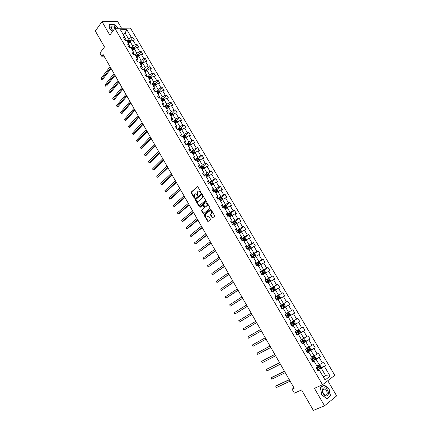 <?xml version="1.0" encoding="UTF-8"?>
<svg xmlns="http://www.w3.org/2000/svg" width="432" height="432" viewBox="0 0 432 432"><rect width="100%" height="100%" fill="white"/><g stroke="black" fill="none" stroke-linecap="round" stroke-linejoin="round"><path stroke-width="0.65" d="M200.956 192.78L200.993 192.218L197.915 186.916L197.289 186.716L191.203 192.105L191.209 192.834L194.233 198.094L194.708 198.191L194.292 194.67L194.967 194.044C195.674 193.568 196.339 193.784 196.96 194.692L197.834 195.48L197.419 191.938L198.104 191.3C198.817 190.82 199.487 191.036 200.113 191.948L200.956 192.78M212.026 217.544L212.668 217.766L214.445 216.335L214.499 215.541L211.032 209.552L210.389 209.331L204.098 214.547L204.115 215.255L207.527 221.184L208.165 221.411L210.352 219.618L210.33 218.916L208.861 216.362L208.224 216.14L207.176 216.994C205.654 217.199 205.076 216.367 205.438 214.51L209.725 210.924C211.264 210.703 211.853 211.534 211.491 213.413L210.53 214.277L210.546 214.985L212.026 217.544L212.755 217.696M121.549 28.231L117.671 21.6L102.033 21.654L95.337 31.045L104.485 46.953L99.927 53.077L101.72 56.214L103.059 54.432L294.197 388.249L292.097 389.205L294.365 393.174L301.59 389.929L313.357 410.4L324.535 405.794L336.663 395.885L327.78 380.705M102.033 21.654L109.841 35.143L114.885 28.323L322.531 384.745L314.426 388.341L324.535 405.794M205.335 200.605L205.389 199.811L201.955 193.887L201.323 193.682L195.178 199.017L195.183 199.741L198.558 205.605L199.184 205.821L205.335 200.605M206.48 201.695L209.93 207.652L209.947 208.37L203.661 213.592L203.035 213.376L201.577 210.848L201.631 210.06L204.19 207.905L203.202 205.508L202.576 205.292L199.989 207.473L199.541 206.825L205.843 201.485L206.48 201.695M114.885 28.323L130.464 28.112L334.778 375.322L322.531 384.745M320.598 367.853L325.604 365.504L323.595 362.086L322.385 362.961L319.178 357.491L320.393 356.632L318.395 353.236L317.174 354.083L313.988 348.651L315.209 347.814L313.227 344.434L312.001 345.26L308.826 339.854L310.063 339.044L308.086 335.686L306.85 336.485L303.696 331.112L304.943 330.329L302.978 326.992L301.736 327.764L298.598 322.423L299.851 321.662L297.902 318.341L296.644 319.091L293.528 313.783L294.791 313.043L292.853 309.744L291.589 310.473L288.49 305.192L289.759 304.479L287.831 301.196L286.556 301.903L283.478 296.649L284.758 295.963L282.841 292.696L281.556 293.382L278.494 288.16L279.785 287.491L277.879 284.251L276.588 284.909L273.542 279.72L274.838 279.072L272.943 275.848L271.647 276.485L268.618 271.323L269.919 270.702L268.04 267.494L266.728 268.105L263.72 262.975L265.032 262.375L263.158 259.189L261.846 259.778L258.849 254.68L260.172 254.102L258.309 250.927L256.986 251.5L254.011 246.429L255.339 245.873L253.487 242.719L252.153 243.265L249.194 238.221L250.533 237.686L248.692 234.554L247.352 235.078L244.409 230.062L245.754 229.549L243.923 226.433L242.573 226.935L239.647 221.951L241.002 221.459L239.182 218.36L237.821 218.84L234.916 213.883L236.277 213.413L234.463 210.33L233.102 210.794L230.207 205.859L231.574 205.411L229.775 202.343L228.404 202.786L225.526 197.883L226.903 197.456L225.11 194.405L223.733 194.827L220.871 189.95L222.253 189.54L220.477 186.511L219.089 186.91L216.243 182.061L217.636 181.672L215.865 178.659L214.472 179.042L211.642 174.22L213.041 173.848L211.275 170.851L209.876 171.212L207.063 166.417L208.467 166.066L206.717 163.085L205.308 163.426L202.511 158.657L203.92 158.328L202.181 155.363L200.767 155.687L197.986 150.941L199.4 150.633L197.672 147.679L196.247 147.987L193.482 143.267L194.908 142.976L193.185 140.044L191.754 140.33L189.005 135.637L190.436 135.362L188.719 132.446L187.288 132.71L184.55 128.045L185.987 127.791L184.286 124.891L182.844 125.14L180.122 120.496L181.564 120.258L179.869 117.374L178.421 117.607L175.716 112.99L177.169 112.768L175.478 109.901L174.026 110.111L171.337 105.521L172.789 105.322L171.115 102.465L169.657 102.659L166.973 98.096L168.437 97.913L166.774 95.072L165.305 95.251L162.643 90.709L164.111 90.542L162.454 87.718L160.979 87.874L158.328 83.36L159.808 83.214L158.155 80.401L156.676 80.546L154.04 76.054L155.525 75.919L153.884 73.127L152.399 73.251L149.774 68.78L151.265 68.666L149.634 65.891L148.144 65.993L145.535 61.549L147.026 61.452L145.406 58.687L143.91 58.779L141.313 54.356L142.814 54.275L141.199 51.527L139.698 51.602L137.117 47.201L138.618 47.142L137.014 44.404L135.508 44.464L132.943 40.09L134.449 40.041L132.851 37.319L131.339 37.357L126.824 29.662L120.431 29.759L124.972 37.535L123.422 37.573L125.032 40.333L126.576 40.284L129.157 44.701L127.618 44.761L129.238 47.536L130.777 47.471L133.375 51.916L131.836 51.991L133.466 54.778L135 54.697L137.608 59.162L136.075 59.254L137.716 62.057L139.244 61.96L141.863 66.447L140.341 66.555L141.988 69.379L143.51 69.26L146.146 73.775L144.628 73.899L146.281 76.734L147.798 76.604L150.449 81.14L148.937 81.286L150.601 84.132L152.113 83.981L154.78 88.544L153.268 88.706L154.942 91.573L156.449 91.406L159.127 95.99L157.626 96.174L159.311 99.052L160.807 98.863L163.501 103.48L162.011 103.675L163.701 106.574L165.191 106.369L167.902 111.002L166.412 111.224L168.113 114.134L169.598 113.913L172.325 118.573L170.84 118.811L172.552 121.738L174.031 121.495L176.769 126.182L175.295 126.436L177.017 129.384L178.486 129.119L181.246 133.834L179.771 134.109L181.505 137.074L182.968 136.793L185.738 141.529L184.275 141.826L186.014 144.801L187.477 144.504L190.258 149.267L188.806 149.58L190.55 152.572L192.008 152.253L194.805 157.048L193.358 157.378L195.113 160.391L196.56 160.051L199.379 164.873L197.937 165.224L199.703 168.253L201.145 167.891L203.974 172.741L202.538 173.108L204.32 176.153L205.751 175.775L208.597 180.652L207.171 181.04L208.958 184.102L210.384 183.703L213.246 188.606L211.826 189.016L213.624 192.1L215.044 191.678L217.922 196.609L216.508 197.041L218.317 200.135L219.726 199.697L222.626 204.655L221.216 205.103L223.036 208.219L224.44 207.76L227.351 212.744L225.952 213.219L227.783 216.351L229.176 215.865L232.108 220.882L230.715 221.378L232.556 224.527L233.944 224.024L236.887 229.063L235.505 229.581L237.357 232.751L238.734 232.227L241.699 237.298L240.322 237.832L242.185 241.018L243.556 240.473L246.537 245.57L245.165 246.132L247.039 249.34L248.4 248.767L251.397 253.897L250.042 254.48L251.921 257.704L253.276 257.11L256.295 262.273L254.939 262.877L256.835 266.117L258.179 265.507L261.214 270.691L259.87 271.323L261.776 274.585L263.115 273.947L266.161 279.164L264.832 279.817L266.744 283.095L268.072 282.436L271.139 287.685L269.816 288.36L271.744 291.659L273.062 290.974L276.151 296.255L274.833 296.951L276.772 300.272L278.084 299.56L281.183 304.873L279.877 305.597L281.826 308.934L283.133 308.2L286.254 313.54L284.953 314.291L286.913 317.65L288.209 316.888L286.897 317.612M325.604 365.504L324.4 366.39L330.124 376.148L325.08 379.993L319.313 370.121L318.076 371.029L316.046 367.551L317.288 366.649L314.053 361.114L312.806 362L310.786 358.538L312.034 357.669L308.821 352.166L307.562 353.02L305.559 349.585L306.817 348.737L303.62 343.267L302.357 344.099L300.359 340.681L301.633 339.86L298.453 334.422L297.178 335.232L295.196 331.83L296.476 331.036L293.317 325.631L292.032 326.414L290.061 323.033L291.346 322.261L288.209 316.888M312.293 361.125L316.073 359.294L319.275 364.77L316.856 365.915M312.541 361.546L314.053 361.114M319.275 364.77L322.385 362.961M316.073 359.294L319.178 357.491M307.152 352.312L310.889 350.444L314.075 355.882L311.677 357.059M307.352 352.652L308.821 352.166M314.075 355.882L317.174 354.083M310.889 350.444L313.988 348.651M302.038 343.553L305.737 341.642L308.907 347.053L306.536 348.251M302.189 343.818L303.62 343.267M308.907 347.053L312.001 345.26M305.737 341.642L308.826 339.854M296.957 334.849L300.618 332.894L303.766 338.272L301.417 339.498M297.059 335.032L298.453 334.422M303.766 338.272L306.85 336.485M300.618 332.894L303.696 331.112M291.902 326.192L295.526 324.194L298.658 329.54L296.336 330.793M291.962 326.295L293.317 325.631M298.658 329.54L301.736 327.764M295.526 324.194L298.598 322.423M286.875 317.585L290.466 315.544L293.576 320.863L291.276 322.142M293.576 320.863L296.644 319.091M290.466 315.544L293.528 313.783M283.171 308.27L285.433 306.947L288.527 312.233L286.249 313.54M288.527 312.233L291.589 310.473M285.433 306.947L288.49 305.192M278.192 299.749L280.427 298.399L283.505 303.653L279.968 305.748M279.925 305.672L281.183 304.873M283.505 303.653L286.556 301.903M280.427 298.399L283.478 296.649M273.24 291.276L275.454 289.904L278.51 295.126L275.011 297.259M274.925 297.113L276.151 296.255M278.51 295.126L281.556 293.382M275.454 289.904L278.494 288.16M268.315 282.852L270.508 281.453L273.548 286.648L270.086 288.819M269.957 288.598L271.139 287.685M273.548 286.648L276.588 284.909M270.508 281.453L273.542 279.72M263.423 274.471L265.588 273.051L268.612 278.213L265.183 280.427M265.016 280.13L266.161 279.164M268.612 278.213L271.647 276.485M265.588 273.051L268.618 271.323M258.557 266.144L260.701 264.697L263.704 269.833L260.312 272.079M260.102 271.717L261.214 270.691M263.704 269.833L266.728 268.105M260.701 264.697L263.72 262.975M253.714 257.861L255.836 256.392L258.827 261.5L255.469 263.785M255.215 263.347L256.295 262.273M258.827 261.5L261.846 259.778M255.836 256.392L258.849 254.68M248.902 249.626L251.003 248.135L253.973 253.211L250.657 255.533M250.36 255.026L251.397 253.897M253.973 253.211L256.986 251.5M251.003 248.135L254.011 246.429M244.118 241.439L246.197 239.922L249.151 244.971L245.867 247.331M245.533 246.753L246.488 246.067L246.537 245.57M249.151 244.971L252.153 243.265M246.197 239.922L249.194 238.221M239.36 233.296L241.418 231.757L244.355 236.774L241.105 239.171M240.727 238.529L241.677 237.827L241.699 237.298M244.355 236.774L247.352 235.078M241.418 231.757L244.409 230.062M234.63 225.196L236.666 223.636L239.587 228.631L236.369 231.061M235.953 230.348L236.893 229.64L236.887 229.063M239.587 228.631L242.573 226.935M236.666 223.636L239.647 221.951M229.927 217.145L231.941 215.563L234.846 220.525L231.66 222.993M231.206 222.215L232.135 221.497L232.108 220.882M234.846 220.525L237.821 218.84M231.941 215.563L234.916 213.883M225.245 209.142L227.237 207.533L230.126 212.468L226.978 214.974M226.487 214.126L227.405 213.397L227.351 212.744M230.126 212.468L233.102 210.794M227.237 207.533L230.207 205.859M220.595 201.177L222.566 199.552L225.439 204.46L222.318 206.993M221.789 206.086L222.701 205.346L222.626 204.655M225.439 204.46L228.404 202.786M222.566 199.552L225.526 197.883M215.968 193.261L217.917 191.614L220.774 196.495L217.69 199.06M217.123 198.088L218.02 197.338L217.922 196.609M220.774 196.495L223.733 194.827M217.917 191.614L220.871 189.95M211.367 185.387L213.295 183.719L216.135 188.568L213.084 191.176M212.479 190.139L213.37 189.378L213.246 188.606M216.135 188.568L219.089 186.91M213.295 183.719L216.243 182.061M206.793 177.557L208.699 175.867L211.523 180.695L208.505 183.33M207.862 182.228L208.742 181.456L208.597 180.652M211.523 180.695L214.472 179.042M208.699 175.867L211.642 174.22M202.241 169.771L204.131 168.059L206.939 172.859L203.953 175.527M203.272 174.366L204.142 173.583L203.974 172.741M206.939 172.859L209.876 171.212M204.131 168.059L207.063 166.417M197.716 162.027L199.584 160.294L202.381 165.067L199.422 167.767M198.709 166.547L199.568 165.753L199.379 164.873M202.381 165.067L205.308 163.426M199.584 160.294L202.511 158.657M193.212 154.321L195.064 152.572L197.845 157.318L194.918 160.051M194.168 158.765L195.021 157.966L194.805 157.048M197.845 157.318L200.767 155.687M195.064 152.572L197.986 150.941M188.746 146.659L190.571 144.893L193.331 149.612L190.436 152.377M189.653 151.033L190.496 150.223L190.258 149.267M193.331 149.612L196.247 147.987M190.571 144.893L193.482 143.267M184.286 139.045L186.1 137.252L188.849 141.95L185.981 144.747M185.161 143.343L185.998 142.522L185.738 141.529M188.849 141.95L191.754 140.33M186.1 137.252L189.005 135.637M179.858 131.468L181.651 129.654L184.383 134.325L181.661 137.041M180.695 135.691L181.521 134.865L181.246 133.834M184.383 134.325L187.288 132.71M181.651 129.654L184.55 128.045M175.457 123.93L177.228 122.099L179.95 126.743L177.433 129.308M176.256 128.083L177.071 127.246L176.769 126.182M179.95 126.743L182.844 125.14M177.228 122.099L180.122 120.496M171.077 116.435L172.832 114.588L175.532 119.205L173.205 121.63M171.839 120.517L172.649 119.669L172.325 118.573M175.532 119.205L178.421 117.607M172.832 114.588L175.716 112.99M166.72 108.983L168.458 107.114L171.148 111.71L168.982 114.005M167.443 112.99L168.242 112.136L167.902 111.002M171.148 111.71L174.026 110.111M168.458 107.114L171.337 105.521M162.389 101.569L164.106 99.679L166.779 104.252L164.776 106.423M163.075 105.505L163.868 104.641L163.501 103.48M166.779 104.252L169.657 102.659M164.106 99.679L166.973 98.096M158.08 94.192L159.775 92.286L162.437 96.833L160.574 98.896M158.728 98.059L159.511 97.189L159.127 95.99M162.437 96.833L165.305 95.251M159.775 92.286L162.643 90.709M153.792 86.859L155.471 84.931L158.117 89.456L156.384 91.411M154.408 90.655L155.18 89.775L154.78 88.544M158.117 89.456L160.979 87.874M155.471 84.931L158.328 83.36M149.526 79.558L151.189 77.62L153.824 82.118L152.15 84.046M150.109 83.29L150.876 82.404L150.449 81.14M153.824 82.118L156.676 80.546M151.189 77.62L154.04 76.054M145.287 72.301L146.934 70.346L149.548 74.817L147.895 76.766M145.832 75.967L146.588 75.071L146.146 73.775M149.548 74.817L152.399 73.251M146.934 70.346L149.774 68.78M141.07 65.081L142.695 63.104L145.298 67.554L143.662 69.52M141.577 68.677L142.328 67.775L141.863 66.447M145.298 67.554L148.144 65.993M142.695 63.104L145.535 61.549M136.874 57.904L138.483 55.906L141.075 60.334L139.45 62.316M137.349 61.43L138.089 60.523L137.608 59.162M141.075 60.334L143.91 58.779M138.483 55.906L141.313 54.356M132.7 50.76L134.293 48.751L136.868 53.152L135.265 55.15M133.142 54.221L133.871 53.303L133.375 51.916M136.868 53.152L139.698 51.602M134.293 48.751L137.117 47.201M128.547 43.654L130.124 41.629L132.683 46.003L131.096 48.022M128.952 47.056L129.681 46.127L129.157 44.701M132.683 46.003L135.508 44.464M130.124 41.629L132.943 40.09M123.52 35.051L125.075 32.999L128.525 38.896L126.954 40.932M124.789 39.922L125.507 38.988L124.972 37.535M128.525 38.896L131.339 37.357M122.353 33.059L125.075 32.999L126.824 29.662M293.965 387.839L292.097 389.205M101.72 56.214L104.009 56.095M323.201 376.774L325.652 375.662L321.284 368.199L317.466 369.986M323.498 377.287L325.652 375.662L330.124 376.148M317.758 370.489L319.313 370.121M321.284 368.199L324.4 366.39M130.075 40.894L132.851 37.319M134.206 47.952L137.014 44.404M138.364 55.042L141.199 51.527M142.538 62.176L145.406 58.687M146.729 69.352L149.634 65.891M149.726 77.992L149.985 77.684M150.935 76.572L153.884 73.127M153.814 85.379L154.202 84.937M155.169 83.83L158.155 80.401M157.891 92.842L158.436 92.232M159.419 91.125L162.454 87.718M161.978 100.354L162.686 99.576M163.696 98.464L166.774 95.072M167.281 108.378L166.671 107.525L166.088 107.903L166.952 106.963M167.989 105.84L171.115 102.465M170.397 115.274L171.223 114.404M172.309 113.254L175.478 109.901M174.733 122.693L175.478 121.927M176.65 120.712L179.869 117.374M179.091 130.156L179.701 129.535M181.013 128.207L184.286 124.891M183.476 137.657L183.897 137.241M185.398 135.745L188.719 132.446M189.805 143.327L193.185 140.044M194.238 150.946L197.672 147.679M198.693 158.609L202.181 155.363M203.17 166.309L206.717 163.085M207.673 174.058L211.275 170.851M212.198 181.85L215.865 178.659M216.745 189.68L220.477 186.511M221.319 197.559L225.11 194.405M211.415 213.592L211.961 213.143M225.914 205.481L229.775 202.343M230.531 213.446L234.463 210.33M235.175 221.454L239.182 218.36M239.841 229.511L243.923 226.433M244.528 237.611L248.692 234.554M249.242 245.759L253.487 242.719M253.978 253.951L258.309 250.927M258.444 265.95L260.285 264.848L260.701 263.984L259.767 262.397L258.736 262.192L263.158 259.189M263.245 270.67L268.04 267.494M267.235 279.526L272.943 275.848M270.221 289.046L277.879 284.251M275.103 297.41L282.841 292.696M280.012 305.824L287.831 301.196M286.859 317.552L294.791 313.043M291.838 326.079L299.851 321.662M296.843 334.654L304.943 330.329M302.74 342.835L310.063 339.044M309.506 350.671L315.209 347.814M315.252 359.127L320.393 356.632M118.395 28.274L113.8 24.219L109.096 24.251L109.242 28.609L112.531 31.504L109.334 28.685L109.193 24.462L113.751 24.424L118.114 28.28M330.523 395.912L329.108 388.924L324.059 384.826L320.36 387.682L321.743 394.735L326.862 398.866L329.773 396.23M201.037 192.661L200.513 191.835L198.709 191.041M195.566 193.79L197.354 194.578L197.872 195.404M197.629 186.656L191.597 191.992L191.603 192.721L194.751 198.115M201.658 193.617L195.566 198.898L195.577 199.622L199.26 205.756M201.798 194.848L201.355 194.708L195.998 199.33L196.382 200.599C197.003 201.512 197.667 201.733 198.374 201.269L202.246 197.905L202.214 195.577L201.798 194.848L202.192 194.735L201.539 194.654M202.192 194.735L202.608 195.458L202.64 197.786L198.769 201.15M202.813 205.216L203.596 205.384L204.568 207.063L204.579 207.781L201.955 210.011L201.965 210.719L203.742 213.521M206.167 201.425L199.978 206.653L200.108 207.371M206.728 205.794L206.912 205.594C207.29 203.704 206.712 202.873 205.173 203.099L203.672 204.385L204.655 206.782L205.292 206.998L207.306 205.47C207.716 203.71 207.176 202.851 205.686 202.894M207.122 205.67L205.681 206.874M210.217 210.724C211.718 210.659 212.269 211.513 211.88 213.284L210.919 214.148L210.935 214.855L212.414 217.415M208.526 216.081L207.565 216.864M210.703 209.272L204.487 214.418L204.503 215.125L208.256 221.335M130.415 41.467L130.032 40.819L128.936 40.392L127.138 41.24M128.876 43.227L128.461 43.508M110.09 66.717L101.142 78.241L101.758 79.321L102.773 79.234L111.127 68.526M127.958 42.644L129.47 41.834L129.092 41.305L127.64 42.104M127.813 42.401L129.092 41.305M102.773 79.234L101.547 79.396L110.722 67.813M101.547 79.396L101.142 78.241M116.462 28.301L113.816 26.087C110.009 25.65 109.782 27.184 113.135 30.688M115.285 28.318L113.589 27.043L111.91 26.833C110.738 27.734 111.17 28.993 113.2 30.602M327.499 390.155C324.826 385.285 320.301 388.773 323.206 393.547C325.933 398.471 330.41 394.859 327.499 390.155M326.576 390.744L324.373 388.935C322.537 389.167 322.191 390.625 323.325 393.309L325.517 395.118C327.37 394.886 327.721 393.428 326.576 390.744M326.727 398.682L321.77 394.681L320.431 387.85L324.016 385.079L328.903 389.048L330.28 395.825L326.668 398.709M323.347 385.371L324.016 385.079M134.584 48.589L134.174 47.893L133.083 47.477L131.279 48.33M133.051 50.317L132.613 50.609M114.021 73.58L104.976 85.007L105.592 86.092L106.607 85.995L115.052 75.379M132.106 49.745L133.612 48.929L133.245 48.4L131.787 49.194M131.954 49.486L133.245 48.4M106.607 85.995L105.376 86.162L114.653 74.682M105.376 86.162L104.976 85.007M138.775 55.75L138.343 55.01L137.252 54.594L135.443 55.458M137.241 57.445L136.782 57.753M117.974 80.476L108.832 91.805L109.453 92.896L110.462 92.788L118.994 82.264M136.274 56.878L137.781 56.063L137.414 55.528L135.95 56.327M136.118 56.614L137.414 55.528M110.462 92.788L109.231 92.956L118.606 81.589M109.231 92.956L108.832 91.805M142.987 62.948L142.533 62.165L141.442 61.754L139.633 62.624M141.464 64.606L140.978 64.93M121.943 87.41L112.709 98.642L113.33 99.738L114.334 99.619L122.958 89.186M140.465 64.055L141.971 63.234L141.61 62.694L140.141 63.499M140.303 63.774L141.61 62.694M114.334 99.619L113.103 99.787L122.58 88.528M113.103 99.787L112.709 98.642M147.226 70.184L146.74 69.352L145.654 68.953L143.84 69.827M145.703 71.804L145.195 72.144M125.933 94.381L116.602 105.505L117.223 106.612L118.228 106.483L126.943 96.147M144.682 71.264L146.183 70.443L145.822 69.903L144.353 70.708M144.515 70.978L145.822 69.903M118.228 106.483L116.991 106.655L126.576 95.499M116.991 106.655L116.602 105.505M151.486 77.458L150.973 76.583L149.888 76.189L148.073 77.069M149.969 79.045L149.434 79.402M129.946 101.385L120.512 112.412L121.144 113.519L122.143 113.378L130.945 103.135M148.916 78.516L150.422 77.695L150.061 77.144L148.592 77.954M148.743 78.219L150.061 77.144M120.512 112.412L121.144 113.519L130.588 102.508M155.768 84.769L155.228 83.851L154.143 83.462L152.329 84.348M154.262 86.319L153.695 86.692M133.974 108.427L124.443 119.345L125.075 120.463L126.074 120.312L134.973 110.165M153.176 85.801L154.678 84.98L154.321 84.429L152.847 85.239M152.993 85.493L154.321 84.429M124.443 119.345L125.075 120.463L134.622 109.555M160.072 92.124L159.505 91.157L158.425 90.779L156.605 91.67M158.576 93.631L157.977 94.025M138.029 115.501L128.396 126.317L129.033 127.44L130.027 127.278L139.018 117.229M157.459 93.128L158.954 92.308L158.603 91.746L157.124 92.567M157.27 92.81L158.603 91.746M128.396 126.317L129.033 127.44L138.677 116.64M164.403 99.517L163.809 98.501L162.729 98.129L160.904 99.031M162.918 100.985L162.286 101.396M142.101 122.612L132.37 133.326L133.007 134.455L134.001 134.282L143.084 124.33M161.762 100.494L163.258 99.673L162.913 99.112L161.428 99.927M161.568 100.17L162.913 99.112M132.37 133.326L133.007 134.455L142.754 123.757M168.755 106.947L168.129 105.889L167.054 105.521L165.229 106.429M167.2 108.432L166.617 108.81M146.194 129.762L136.361 140.368L137.003 141.502L137.992 141.318L147.166 131.468M166.671 107.525L167.584 107.077L167.243 106.51L165.753 107.33M165.893 107.563L167.243 106.51M136.361 140.368L137.003 141.502L146.853 130.912M173.129 114.421L172.481 113.314L171.401 112.957L169.474 113.929M171.671 115.808L170.969 116.257M150.309 136.949L140.373 147.447L141.021 148.586L142.004 148.392L151.276 138.64M170.44 115.349L171.936 114.523L171.596 113.951L170.105 114.777M170.235 114.998L171.596 113.951M140.373 147.447L141.021 148.586L150.968 138.105M177.525 121.937L176.85 120.776L175.775 120.425L173.599 121.565M176.089 123.277L175.349 123.752M154.445 144.175L144.407 154.564L145.055 155.704L146.038 155.498L155.407 145.854M174.814 122.834L176.31 122.008L175.97 121.43L174.479 122.256M174.604 122.472L175.505 121.91L175.997 122.078M175.97 121.43L175.505 121.91L175.97 121.43M144.407 154.564L145.055 155.704L155.11 145.336M181.953 129.492L181.246 128.282L180.171 127.942L177.725 129.26M180.533 130.788L179.75 131.285M158.603 151.438L148.462 161.714L149.116 162.864L150.088 162.648L159.554 153.101M179.215 130.361L180.711 129.53L180.376 128.952L178.875 129.784M178.994 129.989L179.912 129.422L180.392 129.6M148.462 161.714L149.116 162.864L159.273 152.604M186.397 137.084L185.663 135.832L184.594 135.491L181.85 137.003M185.004 138.337L184.178 138.856M162.783 158.738L152.534 168.901L153.193 170.057L154.165 169.83L163.728 160.385M183.638 137.932L185.139 137.095L184.804 136.512L183.298 137.349M183.411 137.549L184.334 136.976L184.815 137.16M152.534 168.901L153.193 170.057L163.453 159.91M190.868 144.725L190.107 143.419L189.038 143.089L186.008 144.785M189.497 145.93L188.627 146.47M166.984 166.072L156.632 176.126L157.291 177.287L158.258 177.044L167.918 167.708M188.082 145.541L189.589 144.704L189.259 144.11L187.742 144.952M187.85 145.147L188.768 144.58L189.265 144.763M156.632 176.126L157.291 177.287L167.659 167.254M195.367 152.404L194.573 151.043L193.504 150.725L190.469 152.426M194.022 153.56L193.099 154.127M171.207 173.448L160.747 183.384L161.411 184.55L162.373 184.302L172.136 175.073M192.553 153.193L194.06 152.35L193.741 151.756L192.208 152.604M192.316 152.788L193.261 152.21L193.736 152.41M160.747 183.384L161.411 184.55L171.887 174.636M199.886 160.126L199.06 158.717L197.996 158.404L194.951 160.11M198.574 161.228L197.597 161.827M175.451 180.862L164.884 190.685L165.548 191.857L166.509 191.592L176.375 182.471M197.051 160.888L198.558 160.04L198.239 159.44L196.7 160.294M196.803 160.466L197.759 159.889L198.229 160.094M164.884 190.685L165.548 191.857L176.137 182.056M204.433 167.886L203.58 166.428L202.516 166.126L199.465 167.837M203.153 168.939L202.122 169.565M179.717 188.314L169.042 198.018L169.711 199.201L170.672 198.925L180.635 189.913M201.571 168.62L203.083 167.773L202.77 167.168L201.22 168.026M201.317 168.194L202.284 167.611L202.748 167.827M169.042 198.018L169.711 199.201L180.409 189.513M208.975 175.716L208.121 174.182L207.058 173.885L204.001 175.608M207.765 176.693L206.669 177.352M207.052 177.325L206.761 177.509M184.01 195.809L173.227 205.394L173.896 206.582L174.852 206.291L184.918 197.392M206.113 176.402L207.635 175.549L207.322 174.938L205.762 175.802M205.859 175.959L206.831 175.37L207.295 175.597M173.227 205.394L173.896 206.582L184.702 197.014M213.484 183.611L212.684 181.98L211.626 181.694L208.559 183.422M212.409 184.486L211.243 185.177M211.718 185.085L211.329 185.323M188.325 203.342L177.428 212.809L178.103 213.997L179.053 213.7L189.221 204.908M210.686 184.221L212.209 183.368L211.901 182.752L210.038 183.8M210.422 183.767L211.405 183.179L211.869 183.411M177.428 212.809L178.103 213.997L189.016 204.552M218.025 191.554L217.274 189.821L216.221 189.54L213.143 191.279M217.08 192.321L215.843 193.045M216.416 192.883L215.924 193.185M192.661 210.913L181.651 220.261L182.331 221.454L183.276 221.146L193.547 212.468M215.282 192.083L216.805 191.23L216.502 190.604L214.207 191.921M214.801 191.749L216.005 191.03L216.464 191.268M181.651 220.261L182.331 221.454L193.358 212.134M222.593 199.535L222.782 199.228L221.891 197.705L220.838 197.435L217.755 199.174M221.783 200.194L220.466 200.961M221.162 200.707L220.541 201.091M197.019 218.527L185.895 227.75L186.581 228.949L187.52 228.631L197.899 220.066M219.904 199.994L221.432 199.136L221.13 198.504L218.338 200.129M218.932 199.946L220.628 198.92L221.081 199.174M185.895 227.75L186.581 228.949L197.721 219.753M227.183 207.581L227.432 207.166L226.535 205.637L225.482 205.373L222.394 207.117M225.947 208.575L225.185 209.039M226.525 208.111L225.115 208.921M201.398 226.179L190.166 235.278L190.852 236.488L191.786 236.153L202.273 227.702M224.548 207.949L226.082 207.085L225.785 206.453L222.961 208.089M223.031 208.213L225.277 206.858L225.731 207.122M190.166 235.278L190.852 236.488L202.106 227.41M231.8 215.671L232.103 215.147L231.201 213.608L230.153 213.354L227.054 215.109M230.758 216.491L229.856 217.031M231.298 216.07L229.792 216.923M205.805 233.874L194.454 242.843L195.145 244.064L196.079 243.713L206.669 235.386M229.219 215.946L230.758 215.077L230.467 214.439L227.626 216.081M227.691 216.194L229.873 214.877L230.402 215.109M194.454 242.843L195.145 244.064L206.512 235.111M236.45 223.803L236.801 223.171L235.899 221.627L234.851 221.378L231.746 223.139M235.591 224.456L234.554 225.072M236.104 224.068L234.495 224.969M210.233 241.612L198.769 250.452L199.46 251.678L211.091 243.103M233.739 224.095L235.462 223.117L235.17 222.475L232.319 224.122M232.378 224.224L234.657 222.869L235.1 223.15M198.769 250.452L199.46 251.678L210.946 242.854M241.137 231.968L241.526 231.244L240.619 229.689L239.571 229.451L236.461 231.217M240.457 232.475L239.279 233.156M240.953 232.103L239.225 233.064M214.688 249.388L203.105 258.104L203.801 259.33L215.536 250.868M237.821 232.573L240.192 231.201L239.906 230.553L237.038 232.205M237.092 232.297L239.29 230.98L239.825 231.228M203.105 258.104L203.801 259.33L215.406 250.636M244.35 237.573L245.862 240.154L246.278 239.36L245.365 237.794L244.323 237.568L241.202 239.339M245.349 240.538L244.031 241.283M245.84 240.181L243.977 241.202M219.164 257.207L207.463 265.793L208.165 267.03L220.001 258.671M242.147 240.959L244.949 239.328L244.663 238.675L241.78 240.332M241.834 240.419L244.139 239.058L244.577 239.36M207.463 265.793L208.165 267.03L219.883 258.466M248.805 249.458L250.636 248.351L251.062 247.525L250.139 245.948L249.102 245.727L245.97 247.509M249.124 245.732L250.646 248.335L248.762 249.383M223.668 265.07L211.847 273.521L212.549 274.763L224.494 266.517M246.92 249.14L249.728 247.504L249.448 246.845L246.553 248.508M246.596 248.584L248.81 247.266L249.356 247.531M211.847 273.521L212.549 274.763L224.392 266.333M253.611 257.683L255.447 256.576L255.868 255.733L254.939 254.151L253.903 253.935L250.765 255.722M255.447 256.576L253.573 257.618M228.193 272.97L216.248 281.291L216.956 282.539L229.014 274.401M251.721 257.364L254.54 255.728L254.264 255.064L251.354 256.727M251.392 256.797L253.73 255.436L254.162 255.755M216.248 281.291L216.956 282.539L228.922 274.244M258.736 262.192L255.587 263.984M260.285 264.848L258.406 265.891M232.745 280.919L220.676 289.105L221.389 290.358L233.555 282.334M256.549 265.631L259.378 263.995L259.103 263.326L256.176 264.994M256.214 265.054L258.444 263.736L258.995 264.022M220.676 289.105L221.389 290.358L233.474 282.199M263.299 274.266L265.156 273.164L265.561 272.29L264.622 270.691L263.59 270.491L260.442 272.295M265.156 273.164L263.272 274.217M237.319 288.911L225.131 296.957L225.844 298.22L238.118 290.309M261.409 273.953L264.244 272.311L263.974 271.636L261.031 273.31M261.063 273.359L263.434 271.993L263.855 272.344M225.131 296.957L225.844 298.22L238.054 290.196M268.186 282.625L270.049 281.529L270.448 280.638L269.509 279.029L268.477 278.845L265.318 280.654M270.049 281.529L268.164 282.593M241.92 296.946L229.608 304.857L230.326 306.126L242.708 298.323M266.29 282.317L269.136 280.67L268.866 279.995L265.912 281.675M265.939 281.713L268.321 280.346L268.747 280.708M229.608 304.857L230.326 306.126L242.66 298.237M273.1 291.038L274.973 289.942L275.368 289.035L274.417 287.415L273.391 287.242L270.221 289.057M274.973 289.942L273.089 291.011M246.542 305.024L234.106 312.795L234.83 314.069L247.325 306.385M271.204 290.731L274.055 289.084L273.791 288.403L270.826 290.083M270.842 290.11L273.1 288.797L273.661 289.121M234.106 312.795L234.83 314.069L247.288 306.32M279.925 298.404L276.745 300.229L279.925 298.404L280.309 297.481L279.358 295.855L278.338 295.688L275.157 297.508M251.192 313.146L238.631 320.776L239.36 322.056L251.964 314.491M276.14 299.192L279.007 297.545L278.743 296.86L275.762 298.544M275.773 298.561L278.041 297.243L278.602 297.589M238.631 320.776L239.36 322.056L251.942 314.447M284.904 306.914L281.718 308.745L284.904 306.914L285.282 305.975L284.326 304.339L283.306 304.182L280.12 306.013M255.868 321.311L243.178 328.801L243.913 330.086L256.635 322.639M281.113 307.708L283.986 306.05L283.721 305.359L280.73 307.049M280.735 307.06L283.009 305.743L283.576 306.115M243.178 328.801L243.913 330.086L256.624 322.623M288.306 312.725L285.115 314.561L288.306 312.725L289.321 312.871L290.288 314.518L289.926 315.452L288.333 312.73M289.926 315.452L286.718 317.315M260.572 329.519L247.752 336.868L248.492 338.164L261.328 330.842M286.108 316.267L288.992 314.609L288.733 313.913L285.725 315.608M288.733 313.913L288.166 314.237L288.392 314.95L286.108 316.262M260.572 329.524L247.752 336.868L248.492 338.164M291.751 325.928L294.953 324.081L295.321 323.114L294.349 321.457L293.333 321.316L290.131 323.163M293.333 321.316L290.126 323.152M265.286 337.754L252.353 344.979L253.093 346.28L266.063 339.109M291.136 324.875L294.025 323.217L293.771 322.515L290.747 324.211M293.771 322.515L293.198 322.834L293.425 323.552L291.125 324.864M265.302 337.781L252.353 344.979L253.093 346.28M296.806 334.595L300.019 332.743L300.38 331.754L299.403 330.091L298.393 329.962L295.693 331.522M298.393 329.962L296.228 331.187M270.027 346.032L256.975 353.133L257.72 354.445L270.821 347.42M296.19 333.536L299.09 331.873L298.836 331.171L295.801 332.872M298.836 331.171L298.264 331.479L298.48 332.203L296.174 333.515M270.054 346.086L256.975 353.133L257.72 354.445M301.898 343.31L305.116 341.453L305.467 340.448L304.49 338.774L303.48 338.656L301.579 339.768M303.48 338.656L301.558 339.736M274.79 354.359L261.625 361.336L262.37 362.653L275.605 355.779M301.277 342.247L304.187 340.583L303.934 339.871L300.883 341.577M303.934 339.871L303.356 340.173L303.572 340.902L301.255 342.214M274.838 354.434L261.625 361.336L262.37 362.653M307.017 352.08L310.241 350.212L310.586 349.196L309.604 347.506L308.621 347.404L306.693 348.521M310.252 350.19L308.621 347.404L306.666 348.478M279.585 362.729L267.16 369.014L266.301 369.581L267.052 370.904L280.417 364.181M306.391 351.011L309.312 349.342L309.064 348.624L305.996 350.336M308.497 348.921L308.691 349.655L306.364 350.968M279.644 362.831L266.301 369.581L267.052 370.904M312.163 360.898L315.398 359.024L315.738 357.988L314.744 356.292L313.745 356.195L311.839 357.329M313.745 356.195L311.807 357.275M284.407 371.147L271.852 377.287L270.999 377.87L271.755 379.204L285.255 372.632M311.537 359.824L314.464 358.155L314.221 357.431L311.137 359.143M313.664 357.723L313.837 358.457L311.504 359.77M284.477 371.277L270.999 377.87L271.755 379.204M317.342 369.77L320.587 367.891L320.917 366.838L319.918 365.132L318.924 365.045L317.012 366.185M318.924 365.045L316.975 366.12M289.251 379.609L276.572 385.609L275.724 386.203L276.485 387.547L290.126 381.132M316.71 368.69L319.648 367.016L319.405 366.287L316.31 368.005M318.865 366.574L319.016 367.313L316.672 368.62M289.343 379.766L275.724 386.203L276.485 387.547M200.513 191.835L200.113 191.948M197.748 195.264L197.354 195.377M197.354 194.578L196.96 194.692M194.627 197.975L194.233 198.094M191.603 192.721L191.209 192.834M191.651 191.938L191.257 192.051M197.57 186.635L197.289 186.716M200.907 192.521L200.513 192.634M198.952 205.486L198.558 205.605M195.577 199.622L195.183 199.741M195.626 198.839L195.232 198.952M202.441 198.002L202.046 198.121M202.608 195.458L202.214 195.577M203.423 213.246L203.035 213.376M201.965 210.719L201.577 210.848M202.019 209.936L201.631 210.06M204.514 207.851L204.12 207.976M204.568 207.063L204.174 207.187M203.596 205.384L203.202 205.508M199.978 206.653L199.584 206.777M210.935 214.855L210.546 214.985M210.989 214.067L210.6 214.196M211.68 213.505L211.291 213.635M207.916 221.049L207.527 221.184M204.503 215.125L204.115 215.255M204.557 214.342L204.169 214.472M129.87 41.947L128.963 40.403M128.201 41.72L127.694 40.862M128.99 43.081L128.515 42.266M134.039 49.07L133.11 47.488M132.349 48.816L131.841 47.952M133.148 50.188L132.667 49.367M138.224 56.225L137.279 54.605M136.517 55.949L136.01 55.08M137.327 57.337L136.836 56.5M142.436 63.423L141.469 61.765M140.708 63.121L140.195 62.246M141.529 64.525L141.032 63.671M146.669 70.654L145.681 68.963M144.925 70.33L144.407 69.449M145.751 71.75L145.249 70.886M150.925 77.927L149.915 76.199M149.159 77.576L148.64 76.691M149.996 79.013L149.488 78.133M155.207 85.239L154.17 83.473M153.419 84.861L152.901 83.97M154.267 86.314L153.749 85.423M159.505 92.588L158.452 90.785M157.702 92.189L157.178 91.292M158.555 93.647L158.031 92.75M163.831 99.981L162.756 98.14M162.005 99.549L161.482 98.653M162.864 101.018L162.34 100.116M168.178 107.411L167.081 105.532M166.336 106.952L165.807 106.051M172.552 114.88L171.428 112.963M170.689 114.399L170.154 113.486M171.553 115.884L171.023 114.971M176.947 122.391L175.802 120.436M175.063 121.883L174.528 120.965M175.932 123.374L175.397 122.461M181.364 129.946L180.198 127.948M179.458 129.406L178.924 128.488M180.338 130.907L179.798 129.989M179.901 129.427L180.371 128.952M185.809 137.538L184.621 135.502M183.886 136.971L183.346 136.048M184.766 138.478L184.226 137.554M184.804 136.512L184.334 136.976L184.793 136.512M190.28 145.174L189.065 143.095M188.33 144.58L187.79 143.651M189.216 146.097L188.676 145.163M188.768 144.58L189.243 144.115M194.773 152.847L193.531 150.736M192.802 152.226L192.256 151.292M193.693 153.749L193.147 152.815M193.234 152.221L193.714 151.762M199.287 160.569L198.023 158.409M197.3 159.916L196.749 158.976M198.196 161.449L197.645 160.51M197.726 159.905L198.212 159.451M203.828 168.329L202.543 166.131M201.82 167.648L201.269 166.703M202.721 169.193L202.165 168.248M202.241 167.627L202.738 167.179M208.397 176.137L207.085 173.896M206.366 175.424L205.81 174.474M207.268 176.974L206.717 176.024M206.782 175.392L207.284 174.949M212.987 183.983L211.653 181.699M210.935 183.244L210.379 182.288M211.847 184.799L211.286 183.848M211.351 183.2L211.853 182.763M217.609 191.873L216.248 189.551M215.53 191.106L214.969 190.145M216.448 192.672L215.887 191.711M215.941 191.057L216.454 190.62M222.253 199.811L220.865 197.44M220.153 199.012L219.591 198.045M221.076 200.588L220.509 199.622M220.558 198.952L221.076 198.526M226.919 207.792L225.509 205.378M224.802 206.96L224.235 205.988M225.725 208.543L225.158 207.571M225.202 206.89L225.725 206.469M231.617 215.816L230.18 213.359M229.473 214.952L228.906 213.975M230.407 216.545L229.835 215.568M229.873 214.877L230.396 214.461M236.342 223.884L234.878 221.384M234.176 222.993L233.599 222.01M235.111 224.597L234.538 223.614M234.565 222.907L235.1 222.496M241.088 232L239.598 229.457M238.901 231.077L238.324 230.089M239.841 232.686L239.263 231.698M239.29 230.98L239.825 230.575M243.653 239.204L243.07 238.216M244.598 240.829L244.021 239.83M244.037 239.101L244.582 238.702M248.432 247.379L247.849 246.38M249.383 249.01L248.8 248.011M248.81 247.266L249.361 246.872M255.458 256.554L253.93 253.94M253.238 255.604L252.65 254.599M254.2 257.245L253.611 256.235M253.616 255.479L254.167 255.091M260.296 264.827L258.757 262.197M258.071 263.871L257.483 262.861M259.038 265.523L258.444 264.508M258.444 263.736L259.006 263.358M265.167 273.143L263.617 270.497M262.937 272.187L262.343 271.172M263.903 273.845L263.309 272.83M263.304 272.041L263.866 271.669M270.059 281.507L268.504 278.851M267.824 280.552L267.23 279.531M268.801 282.22L268.202 281.2M268.186 280.395L268.758 280.028M274.984 289.921L273.418 287.248M272.743 288.965L272.144 287.939M273.721 290.639L273.121 289.613M273.1 288.797L273.677 288.436M279.936 298.382L278.359 295.693M277.69 297.421L277.085 296.39M278.672 299.111L278.068 298.075M278.041 297.243L278.624 296.892M284.915 306.893L283.333 304.187M282.663 305.932L282.053 304.895M283.657 307.627L283.046 306.59M283.009 305.743L283.603 305.397M287.663 314.491L287.053 313.443M288.662 316.197L288.052 315.149M288.392 314.95L288.992 314.609M294.964 324.059L293.36 321.322M292.696 323.098L292.086 322.045M293.701 324.815L293.085 323.762M293.425 323.552L294.025 323.217M300.029 332.716L298.42 329.967M297.761 331.754L297.14 330.696M298.771 333.482L298.15 332.424M298.48 332.203L299.09 331.873M305.127 341.426L303.507 338.661M302.854 340.465L302.227 339.401M303.869 342.203L303.242 341.134M303.572 340.902L304.187 340.583M307.973 349.223L307.346 348.154M308.993 350.973L308.367 349.898M308.691 349.655L309.312 349.342M315.409 358.997L313.767 356.2M313.124 358.036L312.493 356.956M314.15 359.791L313.519 358.717M313.837 358.457L314.464 358.155M320.598 367.864L318.946 365.045M318.303 366.898L317.671 365.818M319.34 368.663L318.703 367.583M319.016 367.313L319.648 367.016M191.597 191.992L191.203 192.105M195.566 198.898L195.178 199.017M202.64 197.786L202.246 197.905M201.955 210.011L201.566 210.136M204.579 207.781L204.19 207.905M199.935 206.701L199.541 206.825M207.306 205.47L206.912 205.594M210.919 214.148L210.53 214.277M211.88 213.284L211.491 213.413M204.487 214.418L204.098 214.547M111.218 27.778L111.91 26.833M322.985 389.54L324.373 388.935M179.912 129.422L180.376 128.952M188.789 144.574L189.259 144.11M193.261 152.21L193.741 151.756M197.759 159.889L198.239 159.44M202.284 167.605L202.77 167.168M206.831 175.37L207.322 174.938M211.405 183.179L211.901 182.752M216.005 191.03L216.502 190.604M220.628 198.92L221.13 198.504M225.277 206.858L225.785 206.453M229.954 214.844L230.467 214.439M234.657 222.869L235.17 222.475M239.387 230.942L239.906 230.553M244.139 239.058L244.663 238.675M248.924 247.223L249.448 246.845M253.73 255.436L254.264 255.064M258.568 263.693L259.103 263.326M263.428 271.993L263.974 271.636M268.321 280.346L268.866 279.995M273.24 288.743L273.791 288.403M278.186 297.194L278.743 296.86M283.165 305.689L283.721 305.359M308.605 348.856L309.064 348.624M313.837 357.62L314.221 357.431M319.07 366.449L319.405 366.287"/></g></svg>
